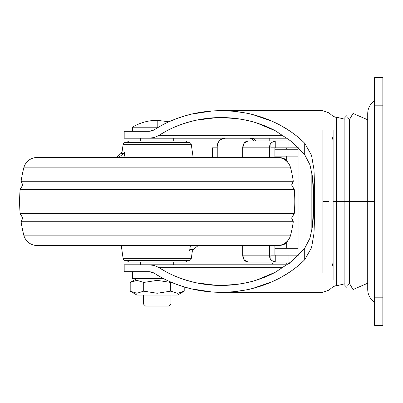 <?xml version="1.0" encoding="UTF-8"?>
<svg xmlns="http://www.w3.org/2000/svg" width="403" height="403" viewBox="0 0 403 403"><rect width="100%" height="100%" fill="white"/><g stroke="black" fill="none" stroke-linecap="round" stroke-linejoin="round"><path stroke-width="0.6" d="M157.205 127.202L157.205 120.321C148.324 120.371 140.068 122.663 132.436 127.202L157.205 127.202L132.436 127.202C140.073 122.663 148.324 120.371 157.205 120.321L168.953 121.782L157.205 120.321L157.205 127.202L158.525 127.202L157.205 127.202M147.725 278.549L163.492 278.549L132.436 278.549L132.436 271.672L132.436 278.549L163.492 278.549L136.949 278.549L130.194 282.448L136.96 280.357L143.7 282.448L143.7 291.162L157.205 293.253L170.706 291.162L157.205 293.253L143.7 291.162L136.934 293.253L143.7 291.162L136.934 293.253L130.194 291.162L136.949 295.061L177.461 295.061L184.211 291.162L177.446 293.253L170.706 291.162L157.205 293.253L143.7 291.162L143.7 282.448L157.205 280.357L170.706 282.448L171.159 282.196L170.706 282.448L157.205 280.357L170.706 282.448L171.159 282.196M143.443 295.061L143.443 304.003L170.963 304.003L170.963 295.061L170.963 304.003L143.443 304.003L145.508 306.068L168.897 306.068L170.963 304.003L168.897 306.068L145.508 306.068L143.443 304.003L143.443 295.061M132.436 127.202L132.436 131.328L132.436 127.202M140.692 138.209L140.692 140.959L140.692 138.209M140.692 262.041L140.692 264.791L140.692 262.041M173.713 264.791L173.713 262.041L173.713 264.791M173.713 140.959L173.713 138.209L173.713 140.959M130.194 282.448L130.194 291.162L130.194 282.448L136.96 280.357L143.7 282.448L136.934 280.357L130.194 282.448L136.949 278.549M136.949 280.357L131.182 281.909M138.491 278.549L149.453 278.549M163.492 278.549L157.205 278.549M177.461 293.253L184.211 291.162L184.211 286.931L184.211 291.162L177.446 293.253L170.706 291.162L170.706 282.448L170.706 291.162L177.471 293.253L183.632 291.485M143.7 282.448L157.205 280.357M143.7 291.162L136.96 293.253L130.229 291.183M184.211 291.162L177.461 295.061L136.949 295.061L130.194 291.162M322.863 129.877L322.863 201.5L329.004 201.5L329.004 122.275L329.004 280.725L329.004 201.5L322.863 201.5L322.863 129.877M332.546 265.325L333.11 261.794L333.11 279.989L333.11 201.5L353.008 201.5L353.008 113.445L353.008 289.555L353.008 201.5L367.717 201.5L353.008 201.5L353.008 289.555L353.008 201.5L349.466 201.5L349.466 283.425L349.466 201.5L349.466 283.425L349.466 201.5L347.079 201.5L347.079 287.631L347.079 201.5L344.877 201.5L344.877 285.43L344.877 201.5L337.996 201.5L337.996 285.43L337.996 201.5L337.996 285.43L337.996 201.5L336.621 201.5L336.621 285.43L336.621 117.57L336.621 201.5L333.11 201.5L333.11 129.786L333.11 141.206L332.546 137.675M221.156 110.689L232.697 111.203C218.658 109.954 204.85 110.946 191.269 114.175C177.693 117.404 165.336 122.638 154.198 129.877L151.81 130.955L149.125 131.328L136.058 131.328L136.058 138.209L124.184 138.209L287.253 138.209L136.058 138.209L136.058 131.328L124.184 131.328L149.125 131.328L154.198 129.877C163.895 123.293 176.252 118.059 191.269 114.175L211.812 111.027M211.812 291.974L191.269 288.825C176.252 284.941 163.895 279.707 154.198 273.123L151.81 272.045L149.125 271.672L124.184 271.672L136.058 271.672L136.058 264.791L124.184 264.791L287.253 264.791L149.125 264.791L154.49 265.537L159.271 267.698C170.288 274.856 182.554 279.884 196.08 282.785C209.605 285.687 223.262 286.216 237.055 284.377C250.842 282.533 263.617 278.478 275.385 272.206L291.525 261.507L304.708 248.293L304.708 259.739C295.656 268.771 284.901 276.06 272.443 281.606C259.985 287.153 246.742 290.548 232.697 291.797C218.658 293.046 204.85 292.054 191.269 288.825C177.693 285.596 165.336 280.362 154.198 273.123L149.125 271.672L136.058 271.672L136.058 264.791L149.125 264.791L154.49 265.537L159.271 267.698L283.027 267.698L159.271 267.698C168.731 274.166 181.002 279.193 196.08 282.785L216.466 285.339L223.061 285.43M333.11 261.794L333.11 141.206M322.863 273.123L322.863 201.5L322.863 273.123M221.156 285.43L237.055 284.377C245.875 283.002 252.515 281.521 256.968 279.934L275.385 272.206L291.525 261.507L304.708 248.293L309.932 238.223L312.431 226.592L313.73 201.535L312.441 176.469L309.947 164.817L304.708 154.707L291.525 141.493L304.708 154.707L309.947 164.817L312.441 176.469C313.302 183.179 313.73 191.536 313.73 201.535C313.73 211.535 313.297 219.887 312.431 226.592L309.932 238.223L304.708 248.293L304.708 259.739L311.524 247.744L313.997 233.297L314.607 201.576L313.997 169.718L311.519 155.256L304.708 143.261L304.708 154.707L304.708 143.261C295.656 134.229 284.901 126.94 272.443 121.394C259.985 115.847 246.742 112.452 232.697 111.203C243.865 112.593 250.686 113.762 253.16 114.704L272.443 121.394C285.984 127.731 296.739 135.02 304.708 143.261L311.519 155.256L313.997 169.718L314.567 185.315L314.607 201.424L314.567 217.675L313.997 233.297L311.524 247.744L304.708 259.739C296.739 267.98 285.984 275.269 272.443 281.606L253.16 288.296C250.686 289.238 243.865 290.407 232.697 291.797L221.156 292.311M336.621 201.5L336.621 285.43L336.621 201.5M337.996 201.5L337.996 117.57L337.996 201.5M344.877 285.43L344.877 117.57L347.079 115.369L347.079 287.631L344.877 285.43M344.877 201.5L344.877 117.57L344.877 201.5M349.466 201.5L349.466 119.575L349.466 201.5M353.008 201.5L353.008 113.445L353.008 201.5M291.525 141.493L275.385 130.794C263.617 124.522 250.842 120.467 237.055 118.623C223.262 116.784 209.605 117.313 196.08 120.215C182.554 123.117 170.288 128.144 159.271 135.302L154.49 137.463L149.125 138.209L154.49 137.463L159.271 135.302C168.731 128.834 181.002 123.807 196.08 120.215L216.466 117.661L221.156 117.57L237.055 118.623C245.875 119.998 252.515 121.479 256.968 123.066L275.385 130.794L291.525 141.493M283.027 135.302L159.271 135.302L283.027 135.302M212.366 157.472L212.366 147.841L212.366 157.472M286.281 263.416L286.281 262.927M272.524 263.416L272.524 262.927M289.107 263.416L289.571 263.416M311.851 230.345L311.851 172.655L311.851 230.345M298.094 147.841L298.094 255.159L298.094 147.841M269.768 138.209L269.768 140.959L269.768 138.209L287.253 138.209M286.281 248.253L286.281 243.221L286.281 248.253M286.281 159.779L286.281 156.122L286.281 159.779M313.232 218.3L313.232 184.7L313.232 218.3M286.281 149.246L286.281 147.841L286.281 149.246M274.896 255.159L274.896 245.528L274.896 255.159L270.907 255.159L274.896 255.159M274.599 255.159L275.244 255.159L275.244 261.572L273.259 261.416L270.907 259.854A6.881 5.466 -90 0 1 269.436 255.159L242.692 255.159L242.692 245.528L242.692 255.159C243.019 259.33 244.812 261.623 248.077 262.041L244.268 260.026L242.692 255.159L269.436 255.159L269.436 245.528L269.436 255.159A6.881 5.466 90 0 0 270.907 259.854L270.907 255.159L272.141 255.159M253.613 140.959L252.671 139.418L249.88 138.209A4.126 3.949 90 0 1 253.603 140.959M225.126 138.209L222.108 138.834L219.554 140.617L217.842 143.287L217.232 146.44L217.232 157.472L217.232 146.44L217.232 147.841L212.366 147.841L217.232 147.841L217.232 146.44A8.256 7.894 90 0 1 225 138.209M255.613 140.959A4.126 3.949 -90 0 0 251.91 138.209L254.686 139.418L255.628 140.959M274.896 149.246L298.094 149.246L274.896 149.246M274.599 147.841L270.907 147.841L274.896 147.841L274.896 157.472L274.896 147.841L272.141 147.841M275.244 147.841L298.547 147.841L288.981 147.841L288.981 140.959L273.652 140.959L288.981 140.959L288.981 147.841L275.244 147.841L275.244 141.428L273.652 140.959L275.244 141.428L275.244 147.841M275.244 255.159L298.547 255.159L275.244 255.159L275.244 261.572L273.652 262.041L290.865 262.041L288.981 262.041L288.981 255.159L288.981 262.041L273.652 262.041L275.244 261.572L273.259 261.416L270.907 259.854L270.907 255.159L275.244 255.159M248.077 140.959L273.652 140.959L248.077 140.959C244.812 141.377 243.019 143.669 242.692 147.841L244.268 142.974L248.077 140.959M274.896 156.122L298.094 156.122L274.896 156.122M242.692 157.472L242.692 147.841L242.692 157.472M269.436 157.472L269.436 147.841L242.692 147.841L269.436 147.841L269.436 157.472M270.907 147.841L270.907 143.146A6.881 5.466 90 0 0 269.436 147.841A6.881 5.466 -90 0 1 270.907 143.146L273.249 141.589L275.244 141.428L273.249 141.589L270.907 143.146L270.907 147.841M274.896 255.134L298.094 255.134L274.896 255.134M274.896 248.253L298.094 248.253L274.896 248.253M248.077 262.041L273.652 262.041L248.077 262.041M273.612 157.472L279.072 157.472L273.612 157.472M273.612 245.528L279.072 245.528L282.765 245.004L285.893 243.513L288.629 239.543L285.893 243.513L282.765 245.004L279.072 245.528L273.612 245.528M282.765 157.996L285.893 159.487L288.634 163.462L285.893 159.487L282.765 157.996L279.072 157.472M374.594 201.5L367.717 201.5L367.717 289.52L367.717 201.5L374.594 201.5M382.85 297.812L382.85 77.668L374.594 77.668L374.594 105.188L374.594 77.668L382.85 77.668L382.85 105.188L374.594 105.188L374.594 297.812L374.594 105.188L382.85 105.188L382.85 297.812L374.594 297.812L374.594 325.332L374.594 297.812L382.85 297.812L382.85 325.332L374.594 325.332L382.85 325.332L382.85 297.812M374.594 302.225C370.161 299.147 367.868 294.915 367.717 289.52L367.717 113.48C367.868 108.085 370.161 103.853 374.594 100.775M20.15 213.63L22.79 218.013L20.15 213.63L294.255 213.63L291.616 218.013L294.255 213.63A137.589 137.589 0 0 0 294.255 189.37L20.15 189.37A137.589 137.589 0 0 0 20.15 213.63L294.255 213.63A137.589 137.589 0 0 0 294.255 189.37L291.616 184.987L293.298 181.269L291.616 184.987L22.79 184.987L21.107 181.269L22.79 184.987L20.15 189.37L22.79 184.987L291.616 184.987L294.255 189.37L20.15 189.37A137.589 137.589 0 0 0 20.15 213.63M291.616 218.013L22.79 218.013L21.107 221.731A137.589 137.589 0 0 0 23.787 235.135A13.757 13.757 0 0 0 37.131 245.528L277.279 245.528A13.757 13.757 0 0 0 290.618 235.135L23.787 235.135L290.618 235.135A137.589 137.589 0 0 0 293.298 221.731L21.107 221.731L22.79 218.013L291.616 218.013L293.298 221.731L291.616 218.013M21.107 181.269L293.298 181.269A137.589 137.589 0 0 0 290.618 167.865A13.757 13.757 0 0 0 277.279 157.472L37.131 157.472A13.757 13.757 0 0 0 23.787 167.865L290.618 167.865L23.787 167.865A137.589 137.589 0 0 0 21.107 181.269L293.298 181.269A137.589 137.589 0 0 0 290.618 167.865A13.757 13.757 0 0 0 277.279 157.472L37.131 157.472A13.757 13.757 0 0 0 23.787 167.865A137.589 137.589 0 0 0 21.107 181.269M123.988 153.231L124.824 151.966L122.018 151.966L121.142 153.326L122.018 151.966L124.824 151.966L123.872 153.326L121.142 153.326L123.872 153.326L124.849 151.966L123.993 157.472M123.091 144.697L191.319 144.697A2.75 2.75 0 0 0 188.594 142.335L125.812 142.335A2.75 2.75 0 0 0 123.091 144.697L122.044 151.966L123.091 144.697A2.75 2.75 0 0 1 125.812 142.335L188.594 142.335A2.75 2.75 0 0 1 191.319 144.697L123.091 144.697M187.103 142.335A2.75 2.75 0 0 0 184.72 140.959L129.685 140.959A2.75 2.75 0 0 0 127.303 142.335A2.75 2.75 0 0 1 129.685 140.959L184.72 140.959A2.75 2.75 0 0 1 187.103 142.335M129.685 262.041L184.72 262.041A2.75 2.75 0 0 0 187.103 260.665A2.75 2.75 0 0 1 184.72 262.041L129.685 262.041A2.75 2.75 0 0 1 127.303 260.665A2.75 2.75 0 0 0 129.685 262.041M125.812 260.665L188.594 260.665A2.75 2.75 0 0 0 191.319 258.303L123.091 258.303A2.75 2.75 0 0 0 125.812 260.665A2.75 2.75 0 0 1 123.091 258.303L191.319 258.303L192.362 251.034L191.319 258.303A2.75 2.75 0 0 1 188.594 260.665L125.812 260.665M189.556 251.034L190.412 245.528M121.258 245.528L123.091 258.303L121.258 245.528M193.153 157.472L191.319 144.697L193.153 157.472M277.279 245.528A13.757 13.757 0 0 0 290.618 235.135A137.589 137.589 0 0 0 293.298 221.731L21.107 221.731A137.589 137.589 0 0 0 23.787 235.135A13.757 13.757 0 0 0 37.131 245.528L263.149 245.528M182.624 262.041L184.72 262.041M118.578 157.472L123.872 153.326M193.264 249.674L192.387 251.034L189.586 251.034L190.538 249.674L189.944 250.298L190.538 249.674L193.264 249.674L198.205 245.528M190.538 249.674C194.155 249.674 194.155 249.674 190.538 249.674M189.586 251.034C193.299 251.034 193.299 251.034 189.586 251.034L189.944 250.298M222.622 110.689L322.863 110.689L329.004 112.905L333.11 116.306L336.621 117.57L337.996 117.57L344.877 119.223M347.079 285.43L349.466 283.425L353.008 289.555L367.717 283.218M344.877 283.777L337.996 285.43L336.621 285.43L333.11 286.694L329.004 290.095L322.863 292.311L222.622 292.311M367.717 119.782L353.008 113.445L349.466 119.575L347.079 117.57M124.184 138.209L124.184 131.328M124.184 271.672L124.184 264.791M223.061 117.57L221.156 117.57M121.142 153.326L116.2 157.472"/></g></svg>
